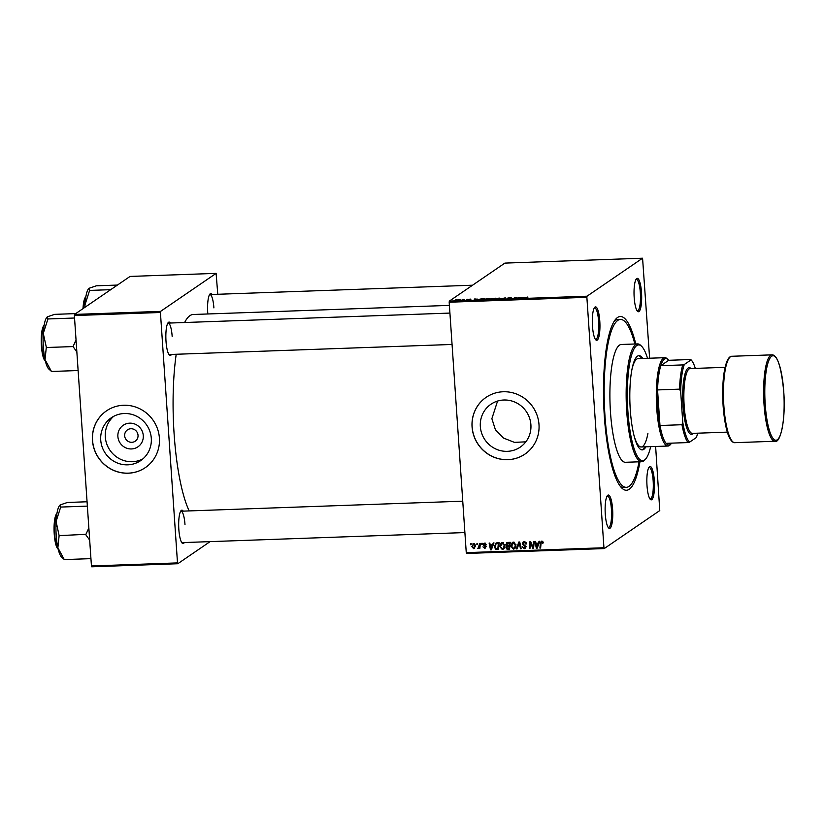 <?xml version="1.0" encoding="UTF-8"?>
<svg xmlns="http://www.w3.org/2000/svg" width="825" height="825" viewBox="0 0 825 825"><rect width="100%" height="100%" fill="white"/><g stroke="black" fill="none" stroke-linecap="round" stroke-linejoin="round"><path stroke-width="1.24" d="M143.282 435.6A13.045 12.581 55.6 0 1 131.464 448.944A13.045 12.581 55.6 0 1 117.882 436.497A13.045 12.581 55.6 0 1 129.7 423.163A13.045 12.581 55.6 0 1 143.282 435.6M124.657 435.765A6.878 6.631 -124.4 0 0 135.228 441.2A6.878 6.631 -124.4 0 0 134.217 429.485A6.878 6.631 -124.4 0 0 124.657 435.765M100.733 440.076A25.977 25.039 -124.4 0 0 115.17 461.99A25.977 25.039 -124.4 0 0 140.683 460.608A25.977 25.039 -124.4 0 0 151.295 438.271A25.977 25.039 -124.4 0 0 136.868 416.357A25.977 25.039 -124.4 0 0 111.354 417.739A25.977 25.039 -124.4 0 0 100.733 440.076M113.726 416.305A25.977 25.039 -124.4 0 0 105.301 436.951A25.977 25.039 -124.4 0 0 142.88 458.917M92.462 440.426A34.382 33.144 -124.4 0 0 111.571 469.435A34.382 33.144 -124.4 0 0 145.344 467.61A34.382 33.144 -124.4 0 0 159.4 438.044A34.382 33.144 -124.4 0 0 140.291 409.025A34.382 33.144 -124.4 0 0 106.518 410.85A34.382 33.144 -124.4 0 0 92.462 440.426M106.559 410.829A34.382 33.144 -124.4 0 0 92.555 440.364A34.382 33.144 -124.4 0 0 111.633 469.373A34.382 33.144 -124.4 0 0 145.386 467.579M525.845 441.829L514.449 442.375L503.508 438.065L495.402 429.722L491.875 418.677L497.568 401.053M530.898 424.772A25.977 25.039 55.6 0 1 520.276 447.109A25.977 25.039 55.6 0 1 494.763 448.491A25.977 25.039 55.6 0 1 480.336 426.566A25.977 25.039 55.6 0 1 490.947 404.24A25.977 25.039 55.6 0 1 516.46 402.847A25.977 25.039 55.6 0 1 530.898 424.772M472.065 426.917A34.382 33.144 -124.4 0 0 491.174 455.936A34.382 33.144 -124.4 0 0 524.937 454.111A34.382 33.144 -124.4 0 0 538.993 424.545A34.382 33.144 -124.4 0 0 519.884 395.526A34.382 33.144 -124.4 0 0 486.111 397.351A34.382 33.144 -124.4 0 0 472.065 426.917M486.162 397.32A34.382 33.144 -124.4 0 0 472.147 426.865A34.382 33.144 -124.4 0 0 491.236 455.864A34.382 33.144 -124.4 0 0 524.978 454.08M641.51 292.555A16.696 3.785 -92 0 1 637.539 311.324A16.696 3.785 -92 0 1 634.188 297.567A16.696 3.785 -92 0 1 636.384 278.86A16.696 3.785 -92 0 1 641.51 292.555M637.065 310.726A15.716 3.558 88 0 0 637.447 310.798A15.716 3.558 88 0 0 640.334 292.741A15.716 3.558 88 0 0 636.333 279.386A15.716 3.558 88 0 0 635.962 279.489M654.328 480.666A16.696 3.785 -92 0 1 650.368 499.434A16.696 3.785 -92 0 1 647.006 485.667A16.696 3.785 -92 0 1 649.213 466.971A16.696 3.785 -92 0 1 654.328 480.666M649.894 498.836A15.716 3.558 88 0 0 650.275 498.908A15.716 3.558 88 0 0 653.163 480.841A15.716 3.558 88 0 0 649.151 467.497A15.716 3.558 88 0 0 648.78 467.6M612.604 509.211A16.696 3.785 -92 0 1 608.644 527.979A16.696 3.785 -92 0 1 605.282 514.212A16.696 3.785 -92 0 1 607.489 495.516A16.696 3.785 -92 0 1 612.604 509.211M608.169 527.381A15.716 3.558 88 0 0 608.551 527.453A15.716 3.558 88 0 0 611.428 509.386A15.716 3.558 88 0 0 607.427 496.042A15.716 3.558 88 0 0 607.056 496.145M599.785 321.1A16.696 3.785 -92 0 1 595.815 339.869A16.696 3.785 -92 0 1 592.463 326.112A16.696 3.785 -92 0 1 594.66 307.405A16.696 3.785 -92 0 1 599.785 321.1M595.341 339.271A15.716 3.558 88 0 0 595.722 339.343A15.716 3.558 88 0 0 598.61 321.286A15.716 3.558 88 0 0 594.608 307.931A15.716 3.558 88 0 0 594.237 308.034M171.507 354.43A16.696 3.785 -92 0 1 169.373 355.039A16.696 3.785 -92 0 1 166.011 341.272A16.696 3.785 -92 0 1 168.218 322.575A16.696 3.785 -92 0 1 170.393 323.018M168.898 354.441A15.716 3.558 88 0 0 169.28 354.513L452.059 344.458M184.336 542.541A16.696 3.785 -92 0 1 182.191 543.139A16.696 3.785 -92 0 1 178.839 529.382A16.696 3.785 -92 0 1 181.036 510.675A16.696 3.785 -92 0 1 183.222 511.129M181.717 542.551A15.716 3.558 88 0 0 182.098 542.623L464.887 532.568M207.838 313.974A16.696 3.785 -92 0 1 207.735 312.727A16.696 3.785 -92 0 1 209.942 294.03A16.696 3.785 -92 0 1 212.118 294.473M639.963 461.773A86.934 19.707 -92 0 1 621.813 488.049A86.934 19.707 -92 0 1 604.343 416.419A86.934 19.707 -92 0 1 615.811 319.058A86.934 19.707 -92 0 1 635.776 343.973M620.4 486.43A83.985 19.037 88 0 0 623.514 487.42L626.381 487.327A83.985 19.037 88 0 0 639.045 461.804M449.398 305.384L193.246 314.49A104.125 23.605 88 0 0 184.614 322.513M176.21 354.265A104.125 23.605 88 0 0 174.127 434.167A104.125 23.605 88 0 0 189.183 510.912M449.182 302.218L449.336 301.104L587.018 296.206L586.874 297.32L449.182 302.218L466.259 552.647L603.941 547.748L604.22 548.573L659.773 510.572L655.627 446.469M604.22 548.573L466.537 553.462L466.259 552.647M587.018 296.206L642.572 258.204L649.615 358.225M484.244 299.434L488.018 298.454L489.668 298.825L484.1 299.32M477.623 299.104L474.148 299.939L474.736 298.939L477.634 299.258M527.546 297.052L523.545 298.186L527.546 297.165M527.866 297.351L527.319 297.175M507.354 298.207L509.891 297.681L511.448 297.959L508.252 298.299M507.035 298.495L508.056 298.743M500.012 299.021L505.323 297.856L504.848 298.846L504.137 298.877L504.56 298.021L500.012 299.021M495.371 299.042L499.146 298.062L500.796 298.423L495.227 298.918M455.761 299.753L456.833 299.578L455.761 299.753M449.336 301.104L504.879 263.103L642.572 258.204M490.793 298.794L495.866 298.186L493.226 299.258L491.329 298.949M490.607 299.341L490.04 299.269M523.432 297.474L519.956 298.31L520.544 297.309L523.442 297.629M517.512 298.021L519.853 297.34L517.203 298.413L515.831 297.629L512.913 298.557L515.553 297.495L517.533 298.279M470.312 299.083L469.064 299.331L470.549 299.609L467.528 299.702L470.322 299.176M470.869 299.331L470.147 299.176M469.683 299.568L470.549 299.609M468.239 299.671L468.951 299.867M481.645 298.722L484.739 298.588L482.099 299.661L478.717 299.382L481.656 298.836M479.593 299.733L478.737 299.65M456.627 300.197L460.68 299.712L456.524 300.125M462.196 299.527L463.268 299.351L462.196 299.527M464.454 299.588L461.928 300.094L464.475 299.857M466.888 299.362L467.961 299.186L466.888 299.362M481.656 543.335L482.347 543.314L482.274 544.294L481.563 544.314L481.656 543.335M476.963 543.5L477.654 543.479L477.572 544.459L476.86 544.479L476.963 543.5M504.168 548.408L502.25 549.502L499.733 546.562L501.167 542.922L502.384 542.51L504.879 545.366L503.467 549.11M493.247 542.922L494 542.902L491.36 549.801L490.504 549.832L489.122 543.077L489.823 543.046L490.174 544.892L492.556 544.809L493.247 542.922M507.571 542.417L510.252 542.324L509.582 549.151L506.932 549.141L505.911 547.635L506.715 545.944L505.787 544.603L507.571 542.417L506.632 542.716M506.55 546.047L507.365 545.49M518.832 542.015L519.719 541.984L521.204 548.738L520.503 548.769L519.224 542.974L517.12 548.883L516.368 548.914L518.832 542.015M543.376 542.561L542.664 543.293L541.52 542.025L542.768 541.313L541.087 543.211L540.612 548.048L539.911 548.078L540.396 543.067L541.912 541.107L543.376 542.561M541.159 541.334L541.912 541.107M533.538 541.489L534.239 541.468L533.558 548.305L532.826 548.326L530.516 542.633L529.98 548.429L529.279 548.45L529.949 541.623L530.681 541.592L533.002 547.284L533.538 541.489M586.874 297.32L603.941 547.748M539.055 541.293L539.808 541.272L537.168 548.171L536.312 548.202L534.93 541.447L535.631 541.417L535.982 543.262L538.364 543.18L539.055 541.293M524.257 541.736L526.484 543.964L524.257 542.53L523.442 542.768L525.123 541.942L522.978 543.716L525.979 546.851L525.308 548.408L524.236 548.718L522.132 546.676L524.205 547.924L525.288 546.923L522.287 543.809L523.081 542.087L524.257 541.736M524.205 547.924L525.927 546.49M515.295 548.017L513.377 549.11L510.861 546.171L512.294 542.53L513.511 542.118L516.007 544.974L514.594 548.718M486.451 544.758L484.688 543.757L483.832 544.552L485.987 546.82L484.626 548.274L482.934 546.831L484.615 547.656L485.296 546.954L483.141 544.634L484.677 543.139L486.451 544.758M485.44 543.242L483.832 544.552M485.43 548.037L484.626 548.274L485.482 547.687L484.853 547.614M484.615 547.656L485.935 546.511M483.718 543.428L484.677 543.139M497.145 542.788L499.125 542.716L498.455 549.553L495.928 549.553L494.268 546.913L496.083 542.984L497.145 542.788M473.818 543.531L475.613 545.438L473.622 548.666L471.859 546.655L473.818 543.531L472.911 543.84M474.561 548.367L473.622 548.666L474.488 548.078L473.901 547.986M478.314 547.707L479.645 543.407L480.346 543.386L479.861 548.357L479.16 548.377L479.263 547.357L477.727 548.336L480.098 545.913M470.528 543.737L471.219 543.706L471.147 544.686L470.436 544.706L470.528 543.737M74.374 315.552L74.518 314.428L160.576 311.376L160.421 312.489L74.374 315.552L91.441 565.971L177.499 562.908L177.777 563.733L210.097 541.623M177.777 563.733L91.719 566.796L91.441 565.971M160.576 311.376L216.119 273.374L217.769 294.278M216.119 273.374L130.061 276.427L74.518 314.428M160.421 312.489L177.499 562.908M172.167 336.445A15.716 3.558 88 0 0 168.156 323.101A15.716 3.558 88 0 0 167.784 323.204M184.986 524.556A15.716 3.558 88 0 0 180.984 511.211A15.716 3.558 88 0 0 180.613 511.304M213.892 307.9A15.716 3.558 88 0 0 209.88 294.556A15.716 3.558 88 0 0 209.509 294.659M634.858 344.004A83.985 19.037 88 0 0 620.41 319.45L617.543 319.553A83.985 19.037 88 0 0 614.512 320.76M533.61 547.79L532.826 548.326M533.631 547.604L533.383 547.016M530.032 547.934L529.279 548.45M530.661 542.541L530.733 541.736M533.713 546.789L533.002 547.284M537.384 547.604L536.312 548.202M536.405 543.871L536.281 543.252M539.705 541.272L538.364 543.18M536.786 547.439L538.89 543.397L536.137 544.057L536.786 547.439L538.034 543.984L536.137 544.057M538.89 543.397L538.034 543.984M543.386 542.798L542.664 543.293M543.345 542.252L542.695 542.695M540.664 547.563L539.911 548.078M541.2 542.52L540.396 543.067M541.283 542.303L541.643 541.138M526.443 543.623L525.793 544.067M526.412 543.417L525.783 543.85M526.154 542.654L525.546 543.077M525.68 548.048L524.236 548.718M525.092 548.13L524.05 547.924M525.061 547.336L526.154 546.336M525.628 545.882L524.989 546.325M523.029 543.304L522.287 543.809M523.143 543.067L523.566 541.85M521.122 548.347L520.503 548.769M519.843 542.551L519.224 542.974M517.327 548.326L516.368 548.914M517.223 548.326L519.492 541.994M515.006 548.367L513.377 549.11M514.243 548.522L513.243 548.316M511.552 545.696L510.861 546.171M511.737 544.634L512.748 542.283M514.212 547.728L515.986 546.119M514.377 542.324L512.696 543.201L513.511 542.912L511.562 546.212L513.346 548.316L514.717 547.511L515.316 544.964L513.511 542.912L514.511 542.324M515.573 546.923L513.346 548.316M515.955 544.521L515.316 544.964M509.633 548.594L506.932 549.141M506.632 547.13L505.911 547.635M506.767 547.037L507.581 545.356M506.54 544.087L505.787 544.603M506.643 543.84L507.117 542.489M508.344 542.664L506.488 544.593L509.242 545.449L509.468 543.149L507.478 543.252L509.025 542.602L508.169 543.19M510.232 542.561L509.025 542.602M509.922 545.665L506.921 546.614L506.602 547.573L508.953 548.377L509.169 546.253L506.921 546.614M509.706 547.862L508.953 548.377M509.922 545.738L509.169 546.253M509.994 544.933L509.242 545.449M510.221 542.633L509.468 543.149M486.43 544.51L485.77 544.964M485.554 543.17L484.688 543.964M485.471 547.068L486.162 546.356M485.77 546.16L485.203 546.552M484.151 545.108L483.543 545.521M483.986 544.046L483.141 544.634M483.997 544.036L484.213 543.201M491.576 549.233L490.504 549.832M490.597 545.5L490.473 544.882M493.897 542.902L492.556 544.809M490.978 549.068L493.082 545.026L490.328 545.686L490.978 549.068L492.226 545.614L490.328 545.686M493.082 545.026L492.226 545.614M498.517 548.986L495.928 549.553M494.959 546.439L494.268 546.913M495.155 545.222L496.124 542.974M499.104 542.953L496.021 543.923L494.969 546.934L495.938 548.728L497.836 548.78L498.341 543.541L496.021 543.923M498.578 548.264L497.836 548.78M499.094 543.025L498.341 543.541M498.31 542.984L497.444 543.572M503.879 548.759L502.25 549.502M503.116 548.914L502.116 548.708M500.424 546.088L499.733 546.562M500.61 545.026L501.621 542.675M503.085 548.12L504.859 546.521M503.25 542.716L501.569 543.592L502.384 543.304L500.435 546.614L502.219 548.708L503.59 547.903L504.188 545.356L502.384 543.304L503.384 542.716M504.446 547.315L502.219 548.708M504.828 544.923L504.188 545.356M472.55 546.181L471.859 546.655M472.735 545.294L473.385 543.603M474.437 543.613L473.364 544.325L472.55 546.635L473.612 548.048L475.582 546.459M473.612 548.048L474.922 545.542L473.859 544.149L474.561 543.665M475.571 545.098L474.922 545.542M477.613 543.964L476.86 544.479M479.913 547.862L479.16 548.377M480.006 546.841L479.263 547.357M479.067 547.913L477.727 548.336M482.305 543.799L481.563 544.314M471.178 544.191L470.436 544.706M491.638 299.32L490.731 299.104M493.958 298.702L491.473 298.65L493.979 298.959M492.494 298.867L491.473 298.65M498.785 298.98L500.208 298.681M500.125 298.712L498.919 298.186L495.969 299.135M497.197 299.135L498.774 298.856M496.031 298.753L497.197 299.021M504.611 298.856L504.56 298.021M520.637 298.176L522.875 297.608L520.647 298.289L520.544 297.309M516.347 298.31L516.285 297.464M474.798 299.918L474.736 298.939M475.695 299.578L477.067 299.238L475.169 299.31L474.829 299.805L475.705 299.733M481.697 299.558L483.718 298.733L479.407 299.362L481.707 299.671M487.657 299.382L489.081 299.083M488.998 299.104L487.792 298.578L484.842 299.527M486.08 299.527L487.647 299.248M484.904 299.145L486.069 299.413M457.308 299.991L459.958 299.753L457.947 300.259M459.979 299.98L459.319 299.568M642.747 358.463A47.149 10.684 88 0 0 638.932 355.647A47.149 10.684 88 0 0 630.269 409.839A47.149 10.684 88 0 0 642.283 449.893A47.149 10.684 88 0 0 645.893 446.82M641.798 449.862A47.149 10.684 88 0 0 644.933 446.851M647.522 358.298A57.956 13.138 88 0 0 641.654 346.335A57.956 13.138 88 0 0 627.908 411.469A57.956 13.138 88 0 0 645.666 458.999A57.956 13.138 88 0 0 650.667 446.645M645.666 458.999L644.799 459.979A58.936 13.355 -92 0 1 641.747 461.711A58.936 13.355 -92 0 1 626.732 411.644A58.936 13.355 -92 0 1 637.56 343.901A58.936 13.355 -92 0 1 640.716 345.417L641.654 346.335M637.56 343.901L621.297 344.479A58.936 13.355 88 0 0 610.479 412.222A58.936 13.355 88 0 0 625.494 462.289L641.747 461.711M620.41 319.45A83.985 19.037 88 0 0 604.983 415.975A83.985 19.037 88 0 0 626.381 487.327M647.903 433.476A44.21 10.024 -92 0 1 641.221 446.985A44.21 10.024 -92 0 1 634.064 435.693M631.744 370.404A44.21 10.024 -92 0 1 638.076 358.627L664.847 357.679A44.21 10.024 -92 0 1 667.229 358.813L668.167 359.731A43.22 9.797 88 0 0 664.465 359.112A43.22 9.797 88 0 0 660.784 365.702A43.22 9.797 88 0 0 657.556 389.926L659.979 425.504A43.22 9.797 88 0 0 666.074 443.345A43.22 9.797 88 0 0 670.292 444.531A43.22 9.797 88 0 0 671.148 443.747A43.22 9.797 88 0 0 671.622 443.149M641.798 358.504A47.149 10.684 88 0 0 638.457 355.719M46.943 317.202A26.575 6.022 -92 0 0 46.881 317.274A26.575 6.022 -92 0 0 43.261 333.372A26.575 6.022 88 0 0 43.374 347.036A26.575 6.022 88 0 0 45.045 359.638L46.313 347.181L43.261 333.372L47.953 318.904L47.407 316.8L54.594 314.356L75.725 313.603M74.539 318.017L47.871 318.966M76.034 339.9L73.064 346.572L46.293 347.521M73.064 346.572L76.849 351.997M78.117 370.528L51.449 371.477L45.045 359.638A26.575 6.022 88 0 0 48.716 368.94L51.428 371.374M46.881 317.274L47.407 316.8M73.085 346.232A30.504 6.92 88 0 0 73.126 346.861M84.975 307.282L84.985 304.838A26.575 6.022 88 0 0 84.882 307.343M110.725 289.668L89.595 290.421L89.131 288.255L96.319 285.811L117.449 285.068M88.677 288.657A26.575 6.022 -92 0 0 88.605 288.729A26.575 6.022 -92 0 0 84.985 304.838L89.595 290.421M88.605 288.729L89.131 288.255M88.852 528.01L85.913 534.332A30.504 6.92 88 0 0 85.934 534.652A30.504 6.92 88 0 0 85.955 534.961L89.677 540.097M87.068 501.765L67.423 502.466L60.235 504.9L60.689 507.066L87.357 506.117M59.771 505.312A26.575 6.022 88 0 0 59.699 505.385L60.235 504.9M85.913 534.332L59.122 535.631L56.079 521.482L60.689 507.066M90.946 558.638L64.278 559.587L57.874 547.748L59.122 535.631M59.699 505.385A26.575 6.022 88 0 0 56.079 521.482A26.575 6.022 88 0 0 57.874 547.748A26.575 6.022 88 0 0 61.535 557.04L64.247 559.484M671.148 443.747L670.282 444.737A44.21 10.024 -92 0 1 669.405 445.531A44.21 10.024 -92 0 1 667.992 446.036A44.21 10.024 -92 0 1 656.545 405.353A44.21 10.024 -92 0 1 663.444 358.174A44.21 10.024 -92 0 1 664.847 357.679M682.78 364.918L684.286 364.506A42.24 9.57 88 0 0 680.666 391.586L679.542 389.142A43.22 9.797 -92 0 1 682.78 364.918L660.784 365.702L668.683 360.298A43.22 9.797 88 0 0 668.167 359.731M679.542 389.142L657.556 389.926A43.22 9.797 88 0 0 659.979 425.504L681.976 424.72L682.76 422.214A42.24 9.57 88 0 0 689.576 442.159L696.372 437.508A42.24 9.57 88 0 0 697.61 433.187M689.576 442.159L688.071 442.561A43.22 9.797 -92 0 1 681.976 424.72M666.074 443.345L688.071 442.561M695.31 368.393A42.24 9.57 88 0 0 691.092 359.875L684.286 364.506M668.683 360.298L690.669 359.514M680.666 391.586L682.76 422.214M727.351 432.125L692.433 433.373A32.412 7.353 -92 0 1 684.173 405.828A32.412 7.353 -92 0 1 690.133 368.579L725.051 367.331M693.299 433.342L693.237 433.403A33.402 7.569 -92 0 1 683.007 406.013A33.402 7.569 -92 0 1 690.938 368.486L690.999 368.548M532.321 545.408L531.743 545.799M531.527 543.562L530.97 543.953M533.878 545.139L533.105 545.665M538.106 545.449L537.24 546.037M524.556 545.098L523.741 545.655M520.224 544.304L519.585 544.748M508.736 548.625L507.87 549.213M508.891 545.707L508.035 546.294M485.234 545.696L484.595 546.129M492.298 547.078L491.432 547.666M497.65 549.017L496.784 549.615M480.202 544.861L479.418 545.397M504.436 298.867L504.395 298.279M44.107 325.328A18.666 4.228 88 0 0 41.858 345.974A18.666 4.228 88 0 0 45.385 361.103M41.415 345.902A18.078 4.094 -92 0 1 44.055 325.401M45.323 361.03A18.078 4.094 -92 0 1 41.415 345.943L41.962 330.732L44.168 325.009M85.841 296.783A18.666 4.228 88 0 0 83.48 308.302M85.893 296.464L83.686 302.187L83.016 308.622A18.078 4.094 -92 0 1 85.779 296.856M56.935 513.439A18.666 4.228 88 0 0 54.677 534.074A18.666 4.228 88 0 0 58.204 549.213M58.152 549.141A18.078 4.094 -92 0 1 54.233 534.043A18.078 4.094 -92 0 1 56.884 513.511M764.043 404.528A43.22 9.797 -92 0 1 771.973 354.853C777.377 354.771 781.306 367.032 783.75 391.648A42.24 9.57 88 0 0 771.623 356.276A42.24 9.57 88 0 0 765.208 404.343A42.24 9.57 88 0 0 777.315 439.746A42.24 9.57 88 0 0 783.729 391.679C785.998 418.698 780.398 443.757 775.046 441.241A43.22 9.797 -92 0 1 764.043 404.528M723.143 405.838A42.24 9.57 -92 0 1 729.145 358.091M734.889 442.674C733.435 442.839 731.93 441.715 730.352 439.302C727.98 435.93 724.577 425.339 723.113 405.879C721.958 384.708 723.432 369.383 727.557 359.917C728.949 357.431 730.362 356.225 731.816 356.276A43.22 9.797 88 0 0 723.876 405.952A43.22 9.797 88 0 0 734.889 442.674L775.046 441.241M524.917 547.728L525.783 547.14M514.181 548.037L515.048 547.449M484.131 543.923L484.997 543.335M485.007 547.542L485.863 546.944M503.054 548.429L503.92 547.841M45.457 361.422L42.9 356.07L41.394 345.923M449.924 313.077L168.156 323.101M209.88 294.556L472.56 285.213M180.984 511.211L462.743 501.188M58.286 549.522L55.729 544.18L54.223 534.033L54.78 518.832L56.987 513.119M667.992 446.036L641.221 446.985M731.816 356.276L771.973 354.853"/></g></svg>
